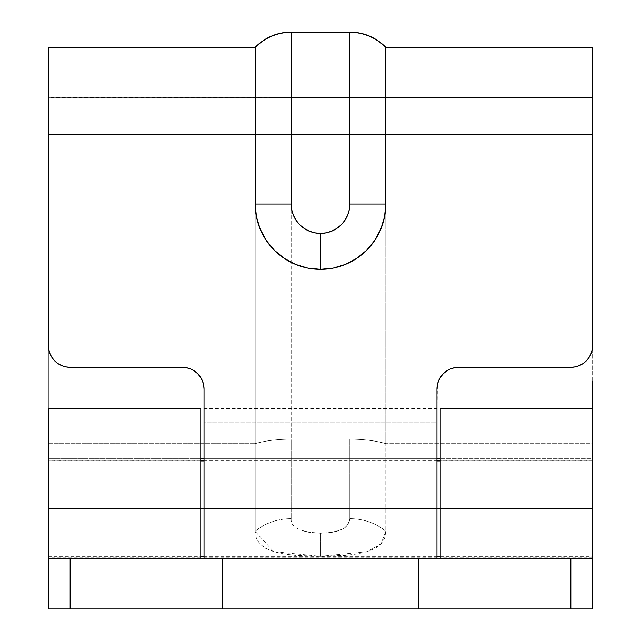 <?xml version="1.0" encoding="UTF-8"?>
<svg xmlns="http://www.w3.org/2000/svg" width="641" height="641" viewBox="0 0 641 641"><rect width="100%" height="100%" fill="white"/><g stroke="black" fill="none" stroke-linecap="round" stroke-linejoin="round"><path stroke-width="0.48" stroke-dasharray="3.21 2.4" d="M590.377 355.162L592.204 349.786L592.621 345.539L592.621 97.552L48.379 97.552L48.379 608.95L48.379 508.81L200.769 508.81L48.379 508.81L48.379 460.919L48.379 556.7L48.379 508.81L592.621 508.81L48.379 508.81L48.379 556.7L48.379 460.919L48.379 508.81L200.769 508.81L200.769 557.245L200.769 508.81L48.379 508.81L48.379 557.245L48.379 408.67L48.379 508.81L200.769 508.81L48.379 508.81L200.769 508.81L200.769 608.95L48.379 608.95L48.379 558.88L592.621 558.88L592.621 443.66L385.81 443.66L385.81 531.357L384.672 538.144L381.179 543.848L375.314 548.343L367.269 551.645L357.293 553.912L345.908 555.322L320.5 556.308L295.044 555.314L283.634 553.904L273.691 551.637L265.622 548.311L259.805 543.832L256.32 538.12L255.19 531.357L255.19 443.66L48.379 443.66L48.379 558.88L48.379 47.29M204.03 508.81L436.97 508.81L204.03 508.81L436.97 508.81L436.97 557.245L436.97 508.81L204.03 508.81L204.03 557.245L204.03 508.81L436.97 508.81L204.03 508.81L204.03 460.374L204.03 557.245L204.03 508.81M588.967 357.606L586.243 360.931L582.949 363.639L579.184 365.65L575.097 366.884L570.851 367.309L458.74 367.309A21.77 21.77 0 0 0 436.97 389.071L436.97 422.082L204.03 422.082L204.03 389.071L204.03 608.95L204.03 408.67L204.03 422.082L436.97 422.082L437.386 384.824L438.628 380.746L440.639 376.98L443.348 373.679L446.641 370.971L450.407 368.96L454.493 367.726L458.74 367.309L570.851 367.309A21.77 21.77 0 0 0 592.621 345.539L592.621 134.546L48.379 134.546L592.621 134.546L592.621 97.552L48.379 97.36L48.379 458.395L200.769 458.395L48.379 458.395L48.379 608.95L592.621 608.95L440.231 608.95L440.231 508.81L592.621 508.81L592.621 460.919L592.621 508.81L440.231 508.81L592.621 508.81L592.621 557.245L592.621 508.81L440.231 508.81L440.231 557.245L440.231 408.67L440.231 508.81L592.621 508.81L440.231 508.81L592.621 508.81L592.621 408.67L592.621 608.95L592.621 443.66L385.81 443.66L385.81 47.29L385.81 443.66A50.07 14.735 -0 0 0 349.842 439.173L291.158 439.173L291.158 32.05L291.158 518.681C290.389 527.287 300.172 532.118 320.5 533.192L332.158 532.262L341.797 529.45L345.363 527.335L347.887 524.811L349.842 518.681L349.842 439.173L291.158 439.173L291.158 518.681A50.07 41.633 0 0 0 255.19 531.357A50.07 41.633 180 0 1 291.158 518.681M302.328 530.676L308.529 532.206L320.5 533.192C338.969 533 348.752 528.16 349.842 518.681A50.07 41.633 180 0 1 385.81 531.357A50.07 41.633 0 0 0 349.842 518.681L349.842 439.173A50.07 14.735 180 0 1 385.81 443.66L385.81 531.357L381.05 543.784L367.269 551.645L320.5 556.308L273.691 551.637L255.19 531.357L255.19 47.29L255.19 443.66L48.379 443.66L48.379 47.498M48.379 97.36L592.621 97.36L592.621 381.299M592.621 408.67L592.621 608.95L570.851 608.95L570.851 558.88L592.621 558.88L48.379 558.88L570.851 558.88L70.149 558.88L70.149 608.95L570.851 608.95L570.851 558.88L592.621 558.88L592.621 608.95L48.379 608.95L592.621 608.95L592.621 458.395L440.231 458.395L592.621 458.395L592.621 97.36M436.97 458.395L204.03 458.395L436.97 458.395M436.97 422.082L436.97 608.95L436.97 422.082M204.03 389.071A21.77 21.77 0 0 0 182.26 367.309L70.149 367.309A21.77 21.77 0 0 1 48.379 345.539L48.796 349.786L50.038 353.864L52.049 357.63L54.757 360.931L58.051 363.639L61.816 365.65L65.903 366.884L70.149 367.309L182.26 367.309L186.507 367.726L190.593 368.96L194.359 370.971L197.652 373.679L200.377 377.004M200.361 376.98L202.372 380.746L203.614 384.824M436.97 508.81L436.97 557.245L436.97 508.81M320.5 556.308L320.5 533.192L320.5 556.308M255.19 443.66A50.07 14.735 180 0 1 291.158 439.173A50.07 14.735 0 0 0 255.19 443.66M70.149 558.88L70.149 608.95L48.379 608.95L48.379 558.88L70.149 558.88M440.231 558.88L592.621 558.88L440.231 558.88L440.231 608.95L48.379 608.95L48.379 460.374L48.379 557.245L48.379 508.81L200.769 508.81L200.769 460.374L200.769 608.95L200.769 558.88L440.231 558.88L222.539 558.88L222.539 608.95L418.461 608.95L418.461 558.88L418.461 608.95L440.231 608.95L440.231 460.374L440.231 557.245L440.231 508.81L592.621 508.81L592.621 557.245L592.621 460.374L592.621 608.95L440.231 608.95L440.231 558.88M200.769 408.67L200.769 557.245L200.769 408.67M48.379 558.88L200.769 558.88L200.769 608.95L222.539 608.95L222.539 558.88L48.379 558.88M48.379 460.919L200.769 460.919M204.03 460.919L436.97 460.919M440.231 460.919L592.621 460.919M48.379 556.7L200.769 556.7M204.03 556.7L436.97 556.7M440.231 556.7L592.621 556.7M436.97 557.245L204.03 557.245M204.03 608.95L436.97 608.95M204.03 408.67L436.97 408.67M436.97 460.374L204.03 460.374M592.621 557.245L440.231 557.245M200.769 557.245L48.379 557.245M200.769 460.374L48.379 460.374M592.621 460.374L440.231 460.374"/><path stroke-width="0.96" d="M200.769 508.81L204.03 508.81L200.769 508.81L200.769 408.67L200.769 508.81L48.379 508.81L200.769 508.81L200.769 558.88L200.769 508.81M255.19 47.29L48.379 47.29L48.379 134.546L255.19 134.546L255.19 204.03L256.448 216.77L260.166 229.021L266.199 240.319L274.316 250.214L284.219 258.331L295.509 264.372L307.76 268.082L320.5 269.34L333.24 268.082L345.491 264.372L356.781 258.331L366.684 250.214L374.801 240.319L380.834 229.021L384.552 216.77L385.81 204.03L385.81 134.546L592.621 134.546L592.621 47.498L385.81 47.498L592.621 47.29L385.81 47.29L385.81 134.546L592.621 134.546L592.621 345.539L592.204 349.786L590.962 353.864L588.951 357.63L586.243 360.931L582.949 363.639L579.184 365.65L575.097 366.884L570.851 367.309L458.74 367.309L454.493 367.726L450.407 368.96L446.641 370.971L443.348 373.679L440.639 376.98L438.628 380.746L437.386 384.824L436.97 389.071L436.97 508.81L440.231 508.81L204.03 508.81L204.03 389.071L203.614 384.824L202.372 380.746L200.361 376.98L197.652 373.679L194.359 370.971L190.593 368.96L186.507 367.726L182.26 367.309L70.149 367.309L65.903 366.884L61.816 365.65L58.051 363.639L54.757 360.931L52.049 357.63L50.038 353.864L48.796 349.786L48.379 345.539L48.379 134.546L255.19 134.546L255.19 47.29C265.126 37.354 277.112 32.274 291.158 32.05L291.158 204.03L291.727 209.759L293.394 215.256L296.102 220.336L299.756 224.775L304.203 228.428L309.274 231.137L314.779 232.811L320.5 233.372L326.221 232.811L331.726 231.137L336.797 228.428L341.244 224.775L344.898 220.336L347.606 215.256L349.273 209.759L349.842 204.03L349.842 134.546L291.158 134.546L349.842 134.546L349.842 32.266L291.158 32.266L349.842 32.05L291.158 32.05M48.379 47.498L255.19 47.498L48.379 47.498L48.379 345.539A21.77 21.77 0 0 0 70.149 367.309L182.26 367.309A21.77 21.77 0 0 1 204.03 389.071L204.03 558.88L204.03 508.81L436.97 508.81L436.97 389.071A21.77 21.77 0 0 1 458.74 367.309L570.851 367.309A21.77 21.77 0 0 0 592.621 345.539L592.621 47.498M592.621 381.299L592.621 508.81L592.621 408.67L440.231 408.67L440.231 508.81L592.621 508.81L440.231 508.81L440.231 558.88L440.231 408.67M440.231 458.395L436.97 458.395L440.231 458.395M204.03 458.395L200.769 458.395L204.03 458.395M436.97 558.88L436.97 508.81L436.97 558.88M200.377 377.004L200.785 377.637M203.614 384.824L204.03 389.071M588.967 357.606L590.377 355.162M349.842 32.266A50.07 50.054 0 0 1 385.81 47.498A50.07 50.054 180 0 0 349.842 32.266L349.842 134.546L385.81 134.546L385.81 47.498M385.81 204.03L385.81 134.546L349.842 134.546L349.842 204.03L385.81 204.03L349.842 204.03A29.342 29.342 0 0 1 320.5 233.372L320.5 269.34A65.31 65.31 0 0 0 385.81 204.03M320.5 269.34L320.5 233.372A29.342 29.342 0 0 1 291.158 204.03L255.19 204.03A65.31 65.31 0 0 0 320.5 269.34M255.19 47.498A50.07 50.054 -0 0 1 291.158 32.266A50.07 50.054 180 0 0 255.19 47.498L255.19 204.03L291.158 204.03L291.158 134.546L255.19 134.546L291.158 134.546L291.158 32.266M592.621 558.88L592.621 508.81L592.621 608.95L592.621 558.88L48.379 558.88L48.379 608.95L70.149 608.95L70.149 558.88L570.851 558.88L570.851 608.95L70.149 608.95L592.621 608.95L570.851 608.95L570.851 558.88L592.621 558.88M48.379 408.67L48.379 608.95L70.149 608.95L70.149 558.88L48.379 558.88L48.379 408.67L200.769 408.67M200.769 460.919L204.03 460.919M436.97 460.919L440.231 460.919M200.769 556.7L204.03 556.7M436.97 556.7L440.231 556.7M385.81 47.29C375.874 37.354 363.888 32.274 349.842 32.05"/></g></svg>
